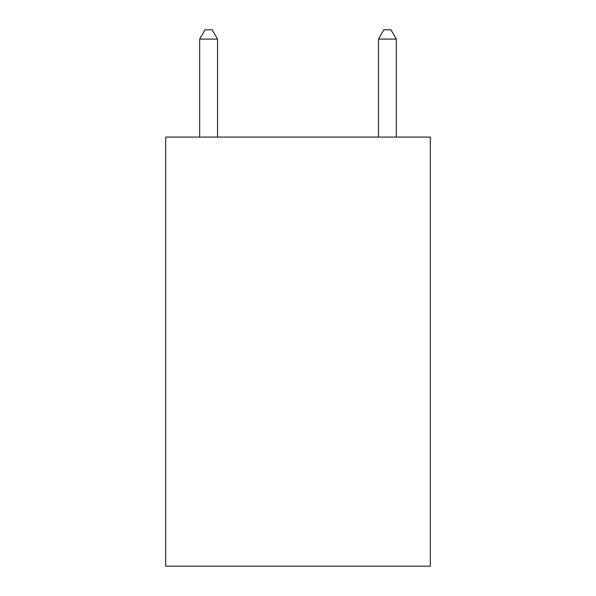 <?xml version="1.0" encoding="UTF-8"?>
<svg xmlns="http://www.w3.org/2000/svg" width="596" height="596" viewBox="0 0 596 596"><rect width="100%" height="100%" fill="white"/><g stroke="black" fill="none" stroke-linecap="round" stroke-linejoin="round"><path stroke-width="0.89" d="M430.312 137.08L430.312 566.2L165.688 566.2L165.688 137.08L430.312 137.08M217.54 137.08L217.54 39.098L199.66 39.098L199.66 137.08M199.66 39.098L205.024 29.8L212.176 29.8L217.54 39.098M396.34 137.08L396.34 39.098L378.46 39.098L378.46 137.08M378.46 39.098L383.824 29.8L390.976 29.8L396.34 39.098"/></g></svg>
